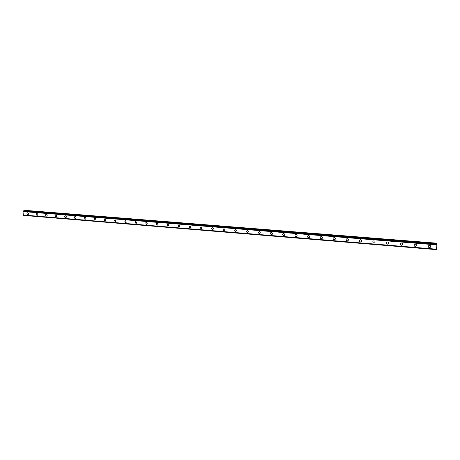 <?xml version="1.0" encoding="UTF-8"?>
<svg xmlns="http://www.w3.org/2000/svg" width="460" height="460" viewBox="0 0 460 460"><rect width="100%" height="100%" fill="white"/><g stroke="black" fill="none" stroke-linecap="round" stroke-linejoin="round"><path stroke-width="0.69" d="M28.25 214.458L27.79 214.596C26.916 214.216 26.72 213.641 27.209 212.865L27.663 212.733C28.531 213.106 28.727 213.681 28.25 214.458L27.79 214.596C26.916 214.216 26.72 213.641 27.203 212.865L27.663 212.733M37.553 215.205L37.07 215.355C36.202 214.992 36.001 214.412 36.472 213.63L36.95 213.48C37.818 213.848 38.019 214.423 37.553 215.205L37.07 215.361C36.202 214.992 36.001 214.412 36.472 213.63L36.95 213.48M46.966 215.958L46.46 216.131C45.592 215.774 45.385 215.199 45.839 214.406L46.339 214.245C47.207 214.596 47.414 215.171 46.966 215.958L46.454 216.131C45.586 215.774 45.379 215.199 45.839 214.412L46.339 214.245M56.488 216.723L55.953 216.907C55.085 216.562 54.872 215.993 55.309 215.199L55.838 215.015C56.701 215.355 56.913 215.924 56.482 216.723L55.947 216.907C55.085 216.562 54.872 215.993 55.309 215.199L55.838 215.015M66.114 217.488L65.55 217.701C64.693 217.367 64.475 216.798 64.889 215.999L65.446 215.792C66.303 216.125 66.522 216.689 66.114 217.488L65.55 217.701C64.693 217.367 64.469 216.798 64.889 215.999L65.446 215.792M75.854 218.264L75.262 218.494C74.411 218.178 74.181 217.614 74.577 216.809L75.164 216.579C76.015 216.896 76.245 217.459 75.854 218.264L75.262 218.494C74.411 218.178 74.181 217.614 74.577 216.809L75.164 216.579M85.709 219.04L85.088 219.305C84.243 219 84.007 218.442 84.376 217.632L84.996 217.379C85.836 217.678 86.072 218.236 85.709 219.04L85.088 219.305C84.243 219 84.007 218.442 84.376 217.632L84.996 217.379M95.686 219.828L95.024 220.121C94.191 219.828 93.949 219.282 94.288 218.471L94.938 218.184C95.772 218.471 96.019 219.017 95.686 219.828L95.024 220.121C94.191 219.828 93.943 219.282 94.288 218.471L94.938 218.184M105.771 220.616L105.081 220.949C104.259 220.673 104.006 220.133 104.316 219.322L105.001 219C105.817 219.27 106.076 219.811 105.771 220.616L105.081 220.949C104.259 220.673 104.006 220.133 104.316 219.322L105.001 219M115.983 221.409L115.253 221.783L114.459 220.19L115.184 219.822L115.983 221.409L115.253 221.783L114.459 220.19L115.184 219.828M126.31 222.209L125.551 222.628L124.723 221.07L125.482 220.662L126.31 222.214L125.545 222.628L124.723 221.07L125.482 220.662M136.764 223.014L135.964 223.485L135.113 221.967L135.907 221.507L136.764 223.014L135.964 223.485L135.113 221.967L135.907 221.507M147.344 223.824L146.504 224.353L145.624 222.881L146.458 222.358L147.344 223.824L146.504 224.353L145.624 222.881L146.452 222.358M158.044 224.635L157.176 225.227L156.268 223.807L157.13 223.226L158.044 224.635L157.176 225.227L156.262 223.807L157.13 223.226M168.877 225.452L167.975 226.119L167.037 224.756L167.94 224.1L168.877 225.452L167.975 226.119L167.037 224.756L167.934 224.1M179.837 226.274L178.905 227.016L177.945 225.716L178.877 224.986L179.837 226.274L178.905 227.016L177.945 225.716L178.877 224.992M190.929 227.102L189.968 227.924L188.991 226.694L189.945 225.889L190.929 227.102L189.968 227.924L188.991 226.694L189.945 225.889M202.153 227.936L201.169 228.844L200.18 227.689L201.158 226.797L202.147 227.936L201.169 228.844L200.18 227.689L201.158 226.797M213.509 228.781L212.508 229.776L211.508 228.695L212.508 227.717L213.509 228.781L212.508 229.776L211.508 228.695L212.508 227.717M224.998 229.638L223.991 230.719L222.991 229.712L223.997 228.649L224.998 229.638L223.991 230.719L222.991 229.718L223.997 228.649M236.63 230.506L235.618 231.679L234.617 230.748L235.635 229.592L236.63 230.506L235.618 231.679L234.617 230.748L235.635 229.592M248.406 231.391L247.394 232.645L246.399 231.788L247.417 230.546L248.406 231.391L247.394 232.645L246.399 231.788L247.417 230.546M260.331 232.288L259.319 233.623L258.336 232.835L259.354 231.512L260.325 232.288L259.319 233.623L258.336 232.835L259.354 231.512M272.4 233.203C272.59 234.065 272.257 234.537 271.394 234.617L270.434 233.893C270.25 233.042 270.589 232.57 271.44 232.495L272.4 233.203C272.59 234.065 272.257 234.537 271.394 234.617L270.434 233.893C270.25 233.042 270.583 232.576 271.44 232.495M284.625 234.134C284.866 235.031 284.533 235.526 283.63 235.623L282.681 234.962C282.452 234.071 282.785 233.582 283.682 233.484L284.625 234.134C284.866 235.031 284.533 235.526 283.63 235.623L282.681 234.962C282.452 234.071 282.785 233.582 283.682 233.484M297.005 235.089C297.298 236.009 296.97 236.526 296.022 236.641L295.096 236.032C294.814 235.117 295.142 234.606 296.085 234.491L297.005 235.089C297.298 236.009 296.97 236.526 296.022 236.641L295.096 236.032C294.814 235.117 295.142 234.606 296.085 234.491M309.551 236.055C309.896 237.003 309.574 237.544 308.579 237.676L307.677 237.118C307.337 236.175 307.665 235.641 308.648 235.508L309.551 236.055C309.896 237.003 309.574 237.544 308.579 237.676L307.677 237.118C307.337 236.175 307.665 235.641 308.648 235.508M322.259 237.044C322.655 238.015 322.334 238.573 321.298 238.717L320.419 238.211C320.028 237.245 320.35 236.687 321.379 236.543L322.259 237.044C322.655 238.015 322.334 238.573 321.298 238.717L320.419 238.211M335.133 238.05C335.581 239.039 335.265 239.614 334.19 239.781L333.327 239.309C332.891 238.32 333.212 237.751 334.282 237.59L335.133 238.05C335.581 239.039 335.265 239.614 334.19 239.781L333.327 239.309C332.891 238.326 333.207 237.751 334.282 237.59M348.185 239.073C348.68 240.08 348.369 240.672 347.248 240.85L346.414 240.419C345.926 239.418 346.242 238.826 347.357 238.648L348.185 239.073C348.68 240.08 348.369 240.672 347.248 240.85L346.414 240.419C345.926 239.418 346.242 238.826 347.352 238.648M361.41 240.114C361.951 241.132 361.646 241.742 360.485 241.943L359.674 241.54C359.139 240.522 359.45 239.913 360.605 239.723L361.41 240.114C361.951 241.138 361.646 241.742 360.485 241.943L359.674 241.54C359.139 240.522 359.45 239.913 360.605 239.723M374.814 241.172C375.406 242.207 375.101 242.828 373.899 243.041L373.112 242.673C372.531 241.638 372.836 241.017 374.032 240.81L374.814 241.172C375.406 242.207 375.101 242.834 373.899 243.041L373.112 242.673C372.531 241.644 372.836 241.023 374.032 240.81M388.407 242.247C389.039 243.294 388.734 243.932 387.498 244.162L386.728 243.817C386.107 242.771 386.411 242.138 387.642 241.914L388.407 242.247C389.039 243.294 388.734 243.932 387.498 244.162L386.728 243.817C386.107 242.771 386.411 242.138 387.642 241.914M402.184 243.346C402.862 244.404 402.558 245.053 401.287 245.295L400.534 244.973C399.872 243.921 400.171 243.271 401.442 243.029L402.184 243.346C402.862 244.404 402.558 245.053 401.287 245.295L400.534 244.973C399.872 243.921 400.171 243.271 401.442 243.035M416.156 244.455C416.869 245.525 416.57 246.186 415.259 246.445L414.529 246.146C413.822 245.077 414.121 244.421 415.426 244.168L416.156 244.455C416.869 245.525 416.57 246.186 415.259 246.445L414.529 246.146C413.822 245.082 414.121 244.421 415.426 244.168M430.318 245.588C431.077 246.663 430.778 247.336 429.433 247.606L428.714 247.33C427.972 246.255 428.272 245.582 429.611 245.318L430.318 245.588C431.077 246.663 430.778 247.336 429.433 247.606L428.714 247.33C427.972 246.255 428.272 245.582 429.611 245.318M436.678 247.169L436.73 246.508L436.678 247.169M436.747 246.324L436.804 245.605L436.747 246.324M436.477 249.613L437 243.196L436.471 249.653L23.627 215.424M436.5 249.326L23.356 215.142L436.5 249.326L23.345 215.136L23 211.554L23.546 210.841L436.937 243.961L23.546 210.841M437 243.196L25.058 210.346L24.455 210.91M436.856 244.904L23 211.554M436.511 249.188L23.247 215.021M436.983 243.38L24.702 210.461M436.977 243.495L24.621 210.548M436.925 244.076L23.316 210.91M436.919 244.139L23.293 210.962M436.879 244.657L23.098 211.358L436.879 244.68"/></g></svg>
